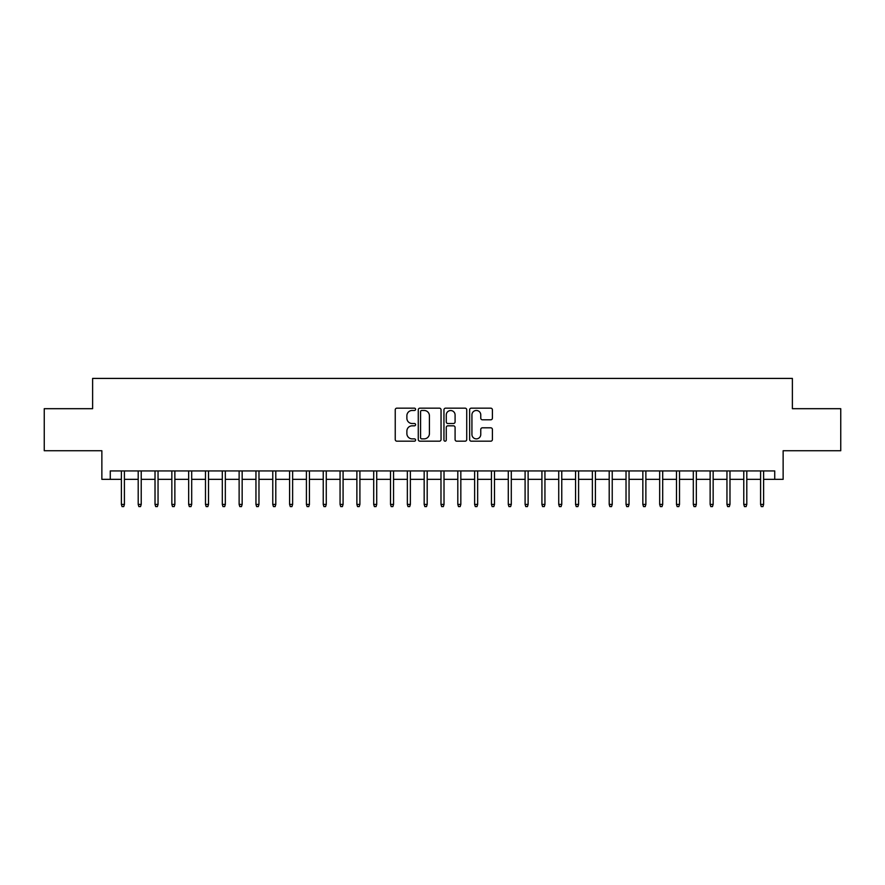 <?xml version="1.0" encoding="UTF-8"?>
<svg xmlns="http://www.w3.org/2000/svg" width="885" height="885" viewBox="0 0 885 885"><rect width="100%" height="100%" fill="white"/><g stroke="black" fill="none" stroke-linecap="round" stroke-linejoin="round"><path stroke-width="1.33" d="M415.585 409.312A1.151 1.151 0 0 0 414.434 408.162L396.889 408.162A1.648 1.648 0 0 0 395.241 409.81L395.241 439.524A1.648 1.648 0 0 0 396.889 441.184L414.434 441.184A1.151 1.151 0 0 0 415.585 440.022A1.151 1.151 0 0 0 414.434 438.872L412.156 438.872A5.288 5.288 0 0 1 406.879 433.584L406.879 431.106A5.288 5.288 0 0 1 412.156 425.829L414.434 425.829A1.151 1.151 0 0 0 415.585 424.667A1.151 1.151 0 0 0 414.434 423.517L412.156 423.517A5.288 5.288 0 0 1 406.879 418.229L406.879 415.751A5.288 5.288 0 0 1 412.156 410.474L414.434 410.474A1.151 1.151 0 0 0 415.585 409.312M490.755 419.8A1.648 1.648 0 0 0 492.403 418.151L492.403 409.81A1.648 1.648 0 0 0 490.755 408.162L471.274 408.162A1.648 1.648 0 0 0 469.625 409.81L469.625 439.524A1.648 1.648 0 0 0 471.274 441.184L490.755 441.184A1.648 1.648 0 0 0 492.403 439.524L492.403 429.457A1.648 1.648 0 0 0 490.755 427.809L482.413 427.809A1.648 1.648 0 0 0 480.765 429.457L480.765 434.458A4.414 4.414 0 0 1 476.351 438.872A4.414 4.414 0 0 1 471.926 434.458L471.926 414.888A4.414 4.414 0 0 1 476.351 410.474A4.414 4.414 0 0 1 480.765 414.888L480.765 418.151A1.648 1.648 0 0 0 482.413 419.8L490.755 419.8M110.271 479.338L110.271 470.931L774.729 470.931L774.729 479.338L783.136 479.338L783.136 450.742L840.75 450.742L840.75 408.693L792.385 408.693L792.385 378.415L92.615 378.415L92.615 408.693L44.25 408.693L44.25 450.742L101.863 450.742L101.863 479.338L121.378 479.338M441.051 409.81A1.648 1.648 0 0 0 439.402 408.162L419.921 408.162A1.648 1.648 0 0 0 418.273 409.81L418.273 439.524A1.648 1.648 0 0 0 419.921 441.184L439.402 441.184A1.648 1.648 0 0 0 441.051 439.524L441.051 409.81M445.597 408.162L465.079 408.162A1.648 1.648 0 0 1 466.727 409.81L466.727 439.524A1.648 1.648 0 0 1 465.079 441.184L456.737 441.184A1.648 1.648 0 0 1 455.089 439.524L455.089 427.477A1.648 1.648 0 0 0 453.441 425.829L447.91 425.829A1.648 1.648 0 0 0 446.261 427.477L446.261 440.022A1.151 1.151 0 0 1 445.1 441.184A1.151 1.151 0 0 1 443.949 440.022L443.949 409.81A1.648 1.648 0 0 1 445.597 408.162M124.409 479.338L138.204 479.338M141.224 479.338L155.019 479.338M158.05 479.338L171.845 479.338M174.865 479.338L188.66 479.338M191.691 479.338L205.486 479.338M208.517 479.338L222.301 479.338M225.332 479.338L239.127 479.338M242.158 479.338L255.953 479.338M258.973 479.338L272.768 479.338M275.799 479.338L289.594 479.338M292.625 479.338L306.409 479.338M309.44 479.338L323.235 479.338M326.266 479.338L340.061 479.338M343.081 479.338L356.876 479.338M359.907 479.338L373.702 479.338M376.722 479.338L390.517 479.338M393.548 479.338L407.343 479.338M410.374 479.338L424.169 479.338M427.19 479.338L440.984 479.338M444.016 479.338L457.81 479.338M460.831 479.338L474.625 479.338M477.657 479.338L491.452 479.338M494.483 479.338L508.278 479.338M511.298 479.338L525.093 479.338M528.124 479.338L541.919 479.338M544.939 479.338L558.734 479.338M561.765 479.338L575.56 479.338M578.591 479.338L592.375 479.338M595.406 479.338L609.201 479.338M612.232 479.338L626.027 479.338M629.047 479.338L642.842 479.338M645.873 479.338L659.668 479.338M662.699 479.338L676.483 479.338M679.514 479.338L693.309 479.338M696.34 479.338L710.135 479.338M713.155 479.338L726.95 479.338M729.981 479.338L743.776 479.338M746.796 479.338L760.591 479.338M763.622 479.338L774.729 479.338M421.736 410.474A1.151 1.151 0 0 0 420.585 411.625L420.585 437.71A1.151 1.151 0 0 0 421.736 438.872L424.136 438.872A5.288 5.288 0 0 0 429.413 433.584L429.413 415.751A5.288 5.288 0 0 0 424.136 410.474L421.736 410.474M455.089 414.965A4.414 4.414 0 0 0 450.675 410.551A4.414 4.414 0 0 0 446.261 414.965L446.261 421.857A1.648 1.648 0 0 0 447.91 423.517L453.441 423.517A1.648 1.648 0 0 0 455.089 421.857L455.089 414.965M121.378 504.406L122.053 506.585L123.734 506.585L124.409 504.406L121.378 504.406L121.378 470.931M124.409 504.406L124.409 470.931M138.204 504.406L138.868 506.585L140.549 506.585L141.224 504.406L138.204 504.406L138.204 470.931M141.224 504.406L141.224 470.931M155.019 504.406L155.694 506.585L157.375 506.585L158.05 504.406L155.019 504.406L155.019 470.931M158.05 504.406L158.05 470.931M171.845 504.406L172.52 506.585L174.201 506.585L174.865 504.406L171.845 504.406L171.845 470.931M174.865 504.406L174.865 470.931M188.66 504.406L189.335 506.585L191.016 506.585L191.691 504.406L188.66 504.406L188.66 470.931M191.691 504.406L191.691 470.931M205.486 504.406L206.161 506.585L207.842 506.585L208.517 504.406L205.486 504.406L205.486 470.931M208.517 504.406L208.517 470.931M222.301 504.406L222.976 506.585L224.657 506.585L225.332 504.406L222.301 504.406L222.301 470.931M225.332 504.406L225.332 470.931M239.127 504.406L239.802 506.585L241.483 506.585L242.158 504.406L239.127 504.406L239.127 470.931M242.158 504.406L242.158 470.931M255.953 504.406L256.617 506.585L258.309 506.585L258.973 504.406L255.953 504.406L255.953 470.931M258.973 504.406L258.973 470.931M272.768 504.406L273.443 506.585L275.124 506.585L275.799 504.406L272.768 504.406L272.768 470.931M275.799 504.406L275.799 470.931M289.594 504.406L290.269 506.585L291.95 506.585L292.625 504.406L289.594 504.406L289.594 470.931M292.625 504.406L292.625 470.931M306.409 504.406L307.084 506.585L308.765 506.585L309.44 504.406L306.409 504.406L306.409 470.931M309.44 504.406L309.44 470.931M323.235 504.406L323.91 506.585L325.591 506.585L326.266 504.406L323.235 504.406L323.235 470.931M326.266 504.406L326.266 470.931M340.061 504.406L340.725 506.585L342.406 506.585L343.081 504.406L340.061 504.406L340.061 470.931M343.081 504.406L343.081 470.931M356.876 504.406L357.551 506.585L359.233 506.585L359.907 504.406L356.876 504.406L356.876 470.931M359.907 504.406L359.907 470.931M373.702 504.406L374.377 506.585L376.059 506.585L376.722 504.406L373.702 504.406L373.702 470.931M376.722 504.406L376.722 470.931M390.517 504.406L391.192 506.585L392.874 506.585L393.548 504.406L390.517 504.406L390.517 470.931M393.548 504.406L393.548 470.931M407.343 504.406L408.018 506.585L409.7 506.585L410.374 504.406L407.343 504.406L407.343 470.931M410.374 504.406L410.374 470.931M424.169 504.406L424.833 506.585L426.515 506.585L427.19 504.406L424.169 504.406L424.169 470.931M427.19 504.406L427.19 470.931M440.984 504.406L441.659 506.585L443.341 506.585L444.016 504.406L440.984 504.406L440.984 470.931M444.016 504.406L444.016 470.931M457.81 504.406L458.485 506.585L460.167 506.585L460.831 504.406L457.81 504.406L457.81 470.931M460.831 504.406L460.831 470.931M474.625 504.406L475.3 506.585L476.982 506.585L477.657 504.406L474.625 504.406L474.625 470.931M477.657 504.406L477.657 470.931M491.452 504.406L492.126 506.585L493.808 506.585L494.483 504.406L491.452 504.406L491.452 470.931M494.483 504.406L494.483 470.931M508.278 504.406L508.941 506.585L510.623 506.585L511.298 504.406L508.278 504.406L508.278 470.931M511.298 504.406L511.298 470.931M525.093 504.406L525.767 506.585L527.449 506.585L528.124 504.406L525.093 504.406L525.093 470.931M528.124 504.406L528.124 470.931M541.919 504.406L542.593 506.585L544.275 506.585L544.939 504.406L541.919 504.406L541.919 470.931M544.939 504.406L544.939 470.931M558.734 504.406L559.409 506.585L561.09 506.585L561.765 504.406L558.734 504.406L558.734 470.931M561.765 504.406L561.765 470.931M575.56 504.406L576.235 506.585L577.916 506.585L578.591 504.406L575.56 504.406L575.56 470.931M578.591 504.406L578.591 470.931M592.375 504.406L593.05 506.585L594.731 506.585L595.406 504.406L592.375 504.406L592.375 470.931M595.406 504.406L595.406 470.931M609.201 504.406L609.876 506.585L611.557 506.585L612.232 504.406L609.201 504.406L609.201 470.931M612.232 504.406L612.232 470.931M626.027 504.406L626.691 506.585L628.383 506.585L629.047 504.406L626.027 504.406L626.027 470.931M629.047 504.406L629.047 470.931M642.842 504.406L643.517 506.585L645.198 506.585L645.873 504.406L642.842 504.406L642.842 470.931M645.873 504.406L645.873 470.931M659.668 504.406L660.343 506.585L662.024 506.585L662.699 504.406L659.668 504.406L659.668 470.931M662.699 504.406L662.699 470.931M676.483 504.406L677.158 506.585L678.839 506.585L679.514 504.406L676.483 504.406L676.483 470.931M679.514 504.406L679.514 470.931M693.309 504.406L693.984 506.585L695.665 506.585L696.34 504.406L693.309 504.406L693.309 470.931M696.34 504.406L696.34 470.931M710.135 504.406L710.799 506.585L712.48 506.585L713.155 504.406L710.135 504.406L710.135 470.931M713.155 504.406L713.155 470.931M726.95 504.406L727.625 506.585L729.306 506.585L729.981 504.406L726.95 504.406L726.95 470.931M729.981 504.406L729.981 470.931M743.776 504.406L744.451 506.585L746.132 506.585L746.796 504.406L743.776 504.406L743.776 470.931M746.796 504.406L746.796 470.931M760.591 504.406L761.266 506.585L762.947 506.585L763.622 504.406L760.591 504.406L760.591 470.931M763.622 504.406L763.622 470.931"/></g></svg>
